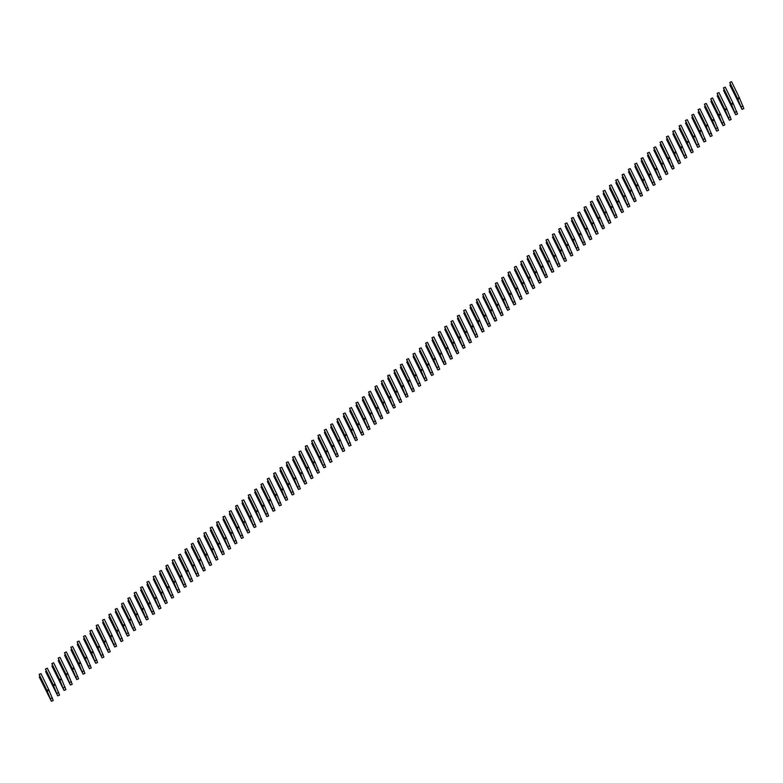 <?xml version="1.0" encoding="UTF-8"?>
<svg xmlns="http://www.w3.org/2000/svg" width="783" height="783" viewBox="0 0 783 783"><rect width="100%" height="100%" fill="white"/><g stroke="black" fill="none" stroke-linecap="round" stroke-linejoin="round"><path stroke-width="1.17" d="M39.796 676.737L39.258 676.952L45.345 688.932L39.15 674.408L46.892 690.352L51.404 701.294L39.258 676.952M39.15 674.408L40.98 673.644L48.722 689.588L53.224 700.531L51.404 701.294M48.722 689.588L46.892 690.352M48.752 690.381L46.931 691.144M46.128 671.305L45.6 671.53L51.688 683.5L45.483 668.976L53.234 684.929L57.736 695.862L45.6 671.53M45.483 668.976L47.313 668.212L55.055 684.166L59.567 695.098L57.736 695.862M55.055 684.166L53.234 684.929M55.094 684.949L53.264 685.712M52.461 665.873L51.932 666.098L58.02 678.068L51.825 663.544L59.567 679.497L64.069 690.43L51.932 666.098M51.825 663.544L53.645 662.78L61.387 678.734L65.899 689.666L64.069 690.43M61.387 678.734L59.567 679.497M61.426 679.527L59.596 680.29M58.803 660.441L58.265 660.666L64.353 672.636L58.157 658.111L65.899 674.065L70.411 685.008L58.265 660.666M58.157 658.111L59.988 657.348L67.73 673.302L72.232 684.244L70.411 685.008M67.73 673.302L65.899 674.065M67.759 674.094L65.938 674.858M65.136 655.009L64.607 655.234L70.695 667.204L64.49 652.689L72.242 668.633L76.744 679.575L64.607 655.234M64.49 652.689L66.32 651.926L74.062 667.87L78.574 678.812L76.744 679.575M74.062 667.87L72.242 668.633M74.101 668.662L72.271 669.426M71.468 649.577L70.94 649.802L77.028 661.772L70.832 647.257L78.574 663.201L83.086 674.143L70.94 649.802M70.832 647.257L72.653 646.494L80.395 662.438L84.907 673.38L83.086 674.143M80.395 662.438L78.574 663.201M80.434 663.23L78.603 663.994M77.811 644.155L77.272 644.37L83.36 656.35L77.165 641.825L84.907 657.769L89.419 668.711L77.272 644.37M77.165 641.825L78.995 641.062L86.737 657.006L91.239 667.948L89.419 668.711M86.737 657.006L84.907 657.769M86.766 657.798L84.946 658.562M84.143 638.722L83.615 638.938L89.702 650.918L83.497 636.393L91.249 652.337L95.751 663.279L83.615 638.938M83.497 636.393L85.327 635.63L93.069 651.573L97.581 662.516L95.751 663.279M93.069 651.573L91.249 652.337M93.108 652.366L91.278 653.13M90.476 633.29L89.947 633.516L96.035 645.486L89.839 630.961L97.581 646.915L102.093 657.847L89.947 633.516M89.839 630.961L91.66 630.198L99.412 646.151L103.914 657.084L102.093 657.847M99.412 646.151L97.581 646.915M99.441 646.934L97.621 647.698M96.818 627.858L96.28 628.083L102.367 640.054L96.172 625.529L103.914 641.483L108.426 652.415L96.28 628.083M96.172 625.529L98.002 624.765L105.744 640.719L110.246 651.652L108.426 652.415M105.744 640.719L103.914 641.483M105.774 641.512L103.953 642.275M103.15 622.426L102.622 622.651L108.71 634.621L102.514 620.097L110.256 636.05L114.758 646.993L102.622 622.651M102.514 620.097L104.335 619.333L112.077 635.287L116.589 646.229L114.758 646.993M112.077 635.287L110.256 636.05M112.116 636.08L110.286 636.843M109.483 616.994L108.954 617.219L115.042 629.189L108.847 614.675L116.589 630.618L121.101 641.561L108.954 617.219M108.847 614.675L110.667 613.911L118.419 629.855L122.921 640.797L121.101 641.561M118.419 629.855L116.589 630.618M118.448 630.648L116.628 631.411M115.825 611.562L115.297 611.787L121.375 623.757L115.179 609.243L122.921 625.186L127.433 636.129L115.297 611.787M115.179 609.243L117.01 608.479L124.751 624.423L129.264 635.365L127.433 636.129M124.751 624.423L122.921 625.186M124.781 625.216L122.96 625.979M122.158 606.14L121.629 606.355L127.717 618.335L121.522 603.81L129.264 619.754L133.766 630.697L121.629 606.355M121.522 603.81L123.342 603.047L131.084 618.991L135.596 629.933L133.766 630.697M131.084 618.991L129.264 619.754M131.123 619.784L129.293 620.547M128.5 600.708L127.962 600.923L134.05 612.903L127.854 598.378L135.596 614.322L140.108 625.265L127.962 600.923M127.854 598.378L129.675 597.615L137.426 613.559L141.929 624.501L140.108 625.265M137.426 613.559L135.596 614.322M137.456 614.352L135.635 615.115M134.833 595.276L134.304 595.501L140.382 607.471L134.187 592.946L141.938 608.9L146.441 619.833L134.304 595.501M134.187 592.946L136.017 592.183L143.759 608.137L148.271 619.069L146.441 619.833M143.759 608.137L141.938 608.9M143.798 608.92L141.968 609.693M141.165 589.844L140.637 590.069L146.724 602.039L140.529 587.514L148.271 603.468L152.773 614.401L140.637 590.069M140.529 587.514L142.349 586.751L150.091 602.704L154.603 613.637L152.773 614.401M150.091 602.704L148.271 603.468M150.13 603.497L148.3 604.261M147.507 584.412L146.969 584.637L153.057 596.607L146.861 582.082L154.603 598.036L159.115 608.978L146.969 584.637M146.861 582.082L148.692 581.319L156.434 597.272L160.936 608.215L159.115 608.978M156.434 597.272L154.603 598.036M156.463 598.065L154.643 598.829M153.84 578.98L153.311 579.205L159.399 591.175L153.194 576.66L160.946 592.604L165.448 603.546L153.311 579.205M153.194 576.66L155.024 575.896L162.766 591.84L167.278 602.783L165.448 603.546M162.766 591.84L160.946 592.604M162.805 592.633L160.975 593.397M160.172 573.548L159.644 573.773L165.732 585.743L159.536 571.228L167.278 587.172L171.79 598.114L159.644 573.773M159.536 571.228L161.357 570.464L169.099 586.408L173.611 597.351L171.79 598.114M169.099 586.408L167.278 587.172M169.138 587.201L167.308 587.964M166.515 568.125L165.976 568.341L172.064 580.32L165.869 565.796L173.611 581.74L178.123 592.682L165.976 568.341M165.869 565.796L167.699 565.032L175.441 580.976L179.943 591.919L178.123 592.682M175.441 580.976L173.611 581.74M175.47 581.769L173.65 582.532M172.847 562.693L172.319 562.908L178.407 574.888L172.201 560.364L179.953 576.317L184.455 587.25L172.319 562.908M172.201 560.364L174.032 559.6L181.773 575.544L186.285 586.487L184.455 587.25M181.773 575.544L179.953 576.317M181.813 576.337L179.982 577.1M179.18 557.261L178.651 557.486L184.739 569.456L178.544 554.932L186.285 570.885L190.798 581.818L178.651 557.486M178.544 554.932L180.364 554.168L188.116 570.122L192.618 581.055L190.798 581.818M188.116 570.122L186.285 570.885M188.145 570.915L186.325 571.678M185.522 551.829L184.984 552.054L191.072 564.024L184.876 549.5L192.618 565.453L197.13 576.386L184.984 552.054M184.876 549.5L186.706 548.736L194.448 564.69L198.951 575.622L197.13 576.386M194.448 564.69L192.618 565.453M194.478 565.483L192.657 566.246M191.855 546.397L191.326 546.622L197.414 558.592L191.218 544.077L198.96 560.021L203.463 570.964L191.326 546.622M191.218 544.077L193.039 543.304L200.781 559.258L205.293 570.2L203.463 570.964M200.781 559.258L198.96 560.021M200.82 560.051L198.99 560.814M198.187 540.965L197.659 541.19L203.746 553.16L197.551 538.645L205.293 554.589L209.805 565.532L197.659 541.19M197.551 538.645L199.371 537.882L207.123 553.826L211.625 564.768L209.805 565.532M207.123 553.826L205.293 554.589M207.152 554.618L205.332 555.382M204.529 535.533L203.991 535.758L210.079 547.728L203.883 533.213L211.625 549.157L216.137 560.099L203.991 535.758M203.883 533.213L205.714 532.45L213.456 548.394L217.968 559.336L216.137 560.099M213.456 548.394L211.625 549.157M213.485 549.186L211.664 549.95M210.862 530.111L210.333 530.326L216.421 542.306L210.226 527.781L217.968 543.725L222.47 554.667L210.333 530.326M210.226 527.781L212.046 527.018L219.788 542.962L224.3 553.904L222.47 554.667M219.788 542.962L217.968 543.725M219.827 543.754L217.997 544.518M217.194 524.679L216.666 524.894L222.754 536.874L216.558 522.349L224.3 538.303L228.812 549.235L216.666 524.894M216.558 522.349L218.379 521.586L226.13 537.53L230.633 548.472L228.812 549.235M226.13 537.53L224.3 538.303M226.16 538.322L224.339 539.086M223.537 519.246L223.008 519.472L229.086 531.442L222.891 516.917L230.642 532.871L235.145 543.803L223.008 519.472M222.891 516.917L224.721 516.154L232.463 532.107L236.975 543.04L235.145 543.803M232.463 532.107L230.642 532.871M232.502 532.9L230.672 533.663M229.869 513.814L229.341 514.04L235.429 526.01L229.233 511.485L236.975 527.439L241.477 538.381L229.341 514.04M229.233 511.485L231.054 510.722L238.795 526.675L243.307 537.608L241.477 538.381M238.795 526.675L236.975 527.439M238.835 527.468L237.004 528.231M236.212 508.382L235.673 508.607L241.761 520.578L235.566 506.063L243.307 522.007L247.82 532.949L235.673 508.607M235.566 506.063L237.396 505.299L245.138 521.243L249.64 532.186L247.82 532.949M245.138 521.243L243.307 522.007M245.167 522.036L243.347 522.799M242.544 502.95L242.016 503.175L248.103 515.145L241.898 500.631L249.65 516.574L254.152 527.517L242.016 503.175M241.898 500.631L243.728 499.867L251.47 515.811L255.982 526.753L254.152 527.517M251.47 515.811L249.65 516.574M251.509 516.604L249.679 517.367M248.877 497.518L248.348 497.743L254.436 509.713L248.24 495.199L255.982 511.142L260.485 522.085L248.348 497.743M248.24 495.199L250.061 494.435L257.803 510.379L262.315 521.321L260.485 522.085M257.803 510.379L255.982 511.142M257.842 511.172L256.012 511.935M255.219 492.096L254.681 492.311L260.768 504.291L254.573 489.767L262.315 505.71L266.827 516.653L254.681 492.311M254.573 489.767L256.403 489.003L264.145 504.947L268.647 515.889L266.827 516.653M264.145 504.947L262.315 505.71M264.174 505.74L262.354 506.503M261.551 486.664L261.023 486.889L267.111 498.859L260.905 484.334L268.657 500.288L273.159 511.221L261.023 486.889M260.905 484.334L262.736 483.571L270.478 499.525L274.99 510.457L273.159 511.221M270.478 499.525L268.657 500.288M270.517 500.308L268.686 501.071M267.884 481.232L267.355 481.457L273.443 493.427L267.248 478.902L274.99 494.856L279.502 505.789L267.355 481.457M267.248 478.902L269.068 478.139L276.82 494.093L281.322 505.025L279.502 505.789M276.82 494.093L274.99 494.856M276.849 494.885L275.019 495.649M274.226 475.8L273.688 476.025L279.776 487.995L273.58 473.47L281.322 489.424L285.834 500.366L273.688 476.025M273.58 473.47L275.41 472.707L283.152 488.661L287.655 499.593L285.834 500.366M283.152 488.661L281.322 489.424M283.182 489.453L281.361 490.217M280.559 470.368L280.03 470.593L286.118 482.563L279.913 468.048L287.664 483.992L292.167 494.934L280.03 470.593M279.913 468.048L281.743 467.285L289.485 483.228L293.997 494.171L292.167 494.934M289.485 483.228L287.664 483.992M289.524 484.021L287.694 484.785M286.891 464.936L286.363 465.161L292.451 477.131L286.255 462.616L293.997 478.56L298.509 489.502L286.363 465.161M286.255 462.616L288.075 461.853L295.827 477.796L300.329 488.739L298.509 489.502M295.827 477.796L293.997 478.56M295.857 478.589L294.036 479.353M293.234 459.513L292.695 459.729L298.783 471.709L292.588 457.184L300.329 473.128L304.841 484.07L292.695 459.729M292.588 457.184L294.418 456.42L302.16 472.364L306.662 483.307L304.841 484.07M302.16 472.364L300.329 473.128M302.189 473.157L300.369 473.921M299.566 454.081L299.037 454.297L305.125 466.276L298.93 451.752L306.672 467.696L311.174 478.638L299.037 454.297M298.93 451.752L300.75 450.988L308.492 466.932L313.004 477.875L311.174 478.638M308.492 466.932L306.672 467.696M308.531 467.725L306.701 468.488M305.899 448.649L305.37 448.874L311.458 460.844L305.262 446.32L313.004 462.273L317.516 473.206L305.37 448.874M305.262 446.32L307.083 445.556L314.835 461.51L319.337 472.443L317.516 473.206M314.835 461.51L313.004 462.273M314.864 462.293L313.043 463.056M312.241 443.217L311.712 443.442L317.79 455.412L311.595 440.888L319.337 456.841L323.849 467.774L311.712 443.442M311.595 440.888L313.425 440.124L321.167 456.078L325.679 467.011L323.849 467.774M321.167 456.078L319.337 456.841M321.196 456.871L319.376 457.634M318.573 437.785L318.045 438.01L324.133 449.98L317.937 435.456L325.679 451.409L330.181 462.352L318.045 438.01M317.937 435.456L319.758 434.692L327.5 450.646L332.012 461.588L330.181 462.352M327.5 450.646L325.679 451.409M327.539 451.439L325.708 452.202M324.916 432.353L324.377 432.578L330.465 444.548L324.27 430.033L332.012 445.977L336.524 456.92L324.377 432.578M324.27 430.033L326.09 429.27L333.842 445.214L338.344 456.156L336.524 456.92M333.842 445.214L332.012 445.977M333.871 446.007L332.051 446.77M331.248 426.921L330.72 427.146L336.807 439.116L330.602 424.601L338.354 440.545L342.856 451.488L330.72 427.146M330.602 424.601L332.432 423.838L340.174 439.782L344.686 450.724L342.856 451.488M340.174 439.782L338.354 440.545M340.214 440.575L338.383 441.338M337.581 421.499L337.052 421.714L343.14 433.694L336.944 419.169L344.686 435.113L349.189 446.056L337.052 421.714M336.944 419.169L338.765 418.406L346.507 434.35L351.019 445.292L349.189 446.056M346.507 434.35L344.686 435.113M346.546 435.142L344.716 435.906M343.923 416.067L343.385 416.282L349.472 428.262L343.277 413.737L351.019 429.681L355.531 440.623L343.385 416.282M343.277 413.737L345.107 412.974L352.849 428.918L357.351 439.86L355.531 440.623M352.849 428.918L351.019 429.681M352.879 429.71L351.058 430.474M350.255 410.635L349.727 410.86L355.815 422.83L349.609 408.305L357.361 424.259L361.863 435.191L349.727 410.86M349.609 408.305L351.44 407.542L359.182 423.495L363.694 434.428L361.863 435.191M359.182 423.495L357.361 424.259M359.221 424.278L357.391 425.042M356.588 405.202L356.059 405.428L362.147 417.398L355.952 402.873L363.694 418.827L368.206 429.759L356.059 405.428M355.952 402.873L357.772 402.11L365.514 418.063L370.026 428.996L368.206 429.759M365.514 418.063L363.694 418.827M365.553 418.856L363.723 419.619M362.93 399.77L362.392 399.996L368.48 411.966L362.284 397.441L370.026 413.395L374.538 424.337L362.392 399.996M362.284 397.441L364.115 396.678L371.856 412.631L376.359 423.574L374.538 424.337M371.856 412.631L370.026 413.395M371.886 413.424L370.065 414.187M369.263 394.338L368.734 394.563L374.822 406.534L368.617 392.019L376.369 407.963L380.871 418.905L368.734 394.563M368.617 392.019L370.447 391.255L378.189 407.199L382.701 418.142L380.871 418.905M378.189 407.199L376.369 407.963M378.228 407.992L376.398 408.755M375.595 388.906L375.067 389.131L381.155 401.102L374.959 386.587L382.701 402.531L387.213 413.473L375.067 389.131M374.959 386.587L376.78 385.823L384.531 401.767L389.034 412.71L387.213 413.473M384.531 401.767L382.701 402.531M384.561 402.56L382.74 403.323M381.938 383.484L381.399 383.699L387.487 395.679L381.292 381.155L389.034 397.098L393.546 408.041L381.399 383.699M381.292 381.155L383.122 380.391L390.864 396.335L395.366 407.277L393.546 408.041M390.864 396.335L389.034 397.098M390.893 397.128L389.073 397.891M388.27 378.052L387.742 378.267L393.829 390.247L387.634 375.723L395.376 391.666L399.878 402.609L387.742 378.267M387.634 375.723L389.454 374.959L397.196 390.903L401.708 401.845L399.878 402.609M397.196 390.903L395.376 391.666M397.235 391.696L395.405 392.459M394.603 372.62L394.074 372.845L400.162 384.815L393.966 370.29L401.708 386.244L406.22 397.177L394.074 372.845M393.966 370.29L395.787 369.527L403.539 385.481L408.041 396.413L406.22 397.177M403.539 385.481L401.708 386.244M403.568 386.264L401.748 387.027M400.945 367.188L400.407 367.413L406.494 379.383L400.299 364.858L408.041 380.812L412.553 391.745L400.407 367.413M400.299 364.858L402.129 364.095L409.871 380.049L414.383 390.981L412.553 391.745M409.871 380.049L408.041 380.812M409.901 380.841L408.08 381.605M407.277 361.756L406.749 361.981L412.837 373.951L406.641 359.426L414.383 375.38L418.885 386.322L406.749 361.981M406.641 359.426L408.462 358.663L416.204 374.617L420.716 385.559L418.885 386.322M416.204 374.617L414.383 375.38M416.243 375.409L414.413 376.173M413.62 356.324L413.081 356.549L419.169 368.519L412.974 354.004L420.716 369.948L425.228 380.89L413.081 356.549M412.974 354.004L414.794 353.241L422.546 369.185L427.048 380.127L425.228 380.89M422.546 369.185L420.716 369.948M422.575 369.977L420.755 370.741M419.952 350.892L419.424 351.117L425.502 363.087L419.306 348.572L427.058 364.516L431.56 375.458L419.424 351.117M419.306 348.572L421.137 347.809L428.878 363.752L433.391 374.695L431.56 375.458M428.878 363.752L427.058 364.516M428.918 364.545L427.087 365.309M426.285 345.469L425.756 345.685L431.844 357.665L425.649 343.14L433.391 359.084L437.893 370.026L425.756 345.685M425.649 343.14L427.469 342.377L435.211 358.32L439.723 369.263L437.893 370.026M435.211 358.32L433.391 359.084M435.25 359.113L433.42 359.877M432.627 340.037L432.089 340.253L438.177 352.233L431.981 337.708L439.723 353.652L444.235 364.594L432.089 340.253M431.981 337.708L433.811 336.944L441.553 352.888L446.056 363.831L444.235 364.594M441.553 352.888L439.723 353.652M441.583 353.681L439.762 354.445M438.96 334.605L438.431 334.83L444.519 346.8L438.314 332.276L446.065 348.229L450.568 359.162L438.431 334.83M438.314 332.276L440.144 331.512L447.886 347.466L452.398 358.399L450.568 359.162M447.886 347.466L446.065 348.229M447.925 348.249L446.095 349.022M445.292 329.173L444.764 329.398L450.851 341.368L444.656 326.844L452.398 342.797L456.91 353.73L444.764 329.398M444.656 326.844L446.476 326.08L454.218 342.034L458.73 352.967L456.91 353.73M454.218 342.034L452.398 342.797M454.257 342.827L452.427 343.59M451.634 323.741L451.096 323.966L457.184 335.936L450.988 321.412L458.73 337.365L463.242 348.308L451.096 323.966M450.988 321.412L452.819 320.648L460.561 336.602L465.063 347.544L463.242 348.308M460.561 336.602L458.73 337.365M460.59 337.395L458.769 338.158M457.967 318.309L457.438 318.534L463.526 330.504L457.321 315.989L465.073 331.933L469.575 342.876L457.438 318.534M457.321 315.989L459.151 315.226L466.893 331.17L471.405 342.112L469.575 342.876M466.893 331.17L465.073 331.933M466.932 331.963L465.102 332.726M464.299 312.877L463.771 313.102L469.859 325.072L463.663 310.557L471.405 326.501L475.917 337.444L463.771 313.102M463.663 310.557L465.484 309.794L473.235 325.738L477.738 336.68L475.917 337.444M473.235 325.738L471.405 326.501M473.265 326.531L471.444 327.294M470.642 307.455L470.103 307.67L476.191 319.65L469.996 305.125L477.738 321.069L482.25 332.012L470.103 307.67M469.996 305.125L471.826 304.362L479.568 320.306L484.07 331.248L482.25 332.012M479.568 320.306L477.738 321.069M479.597 321.099L477.777 321.862M476.974 302.023L476.446 302.238L482.534 314.218L476.338 299.693L484.08 315.647L488.582 326.58L476.446 302.238M476.338 299.693L478.159 298.93L485.9 314.874L490.412 325.816L488.582 326.58M485.9 314.874L484.08 315.647M485.94 315.666L484.109 316.43M483.307 296.591L482.778 296.816L488.866 308.786L482.671 294.261L490.412 310.215L494.925 321.147L482.778 296.816M482.671 294.261L484.491 293.498L492.243 309.451L496.745 320.384L494.925 321.147M492.243 309.451L490.412 310.215M492.272 310.234L490.452 311.008M489.649 291.159L489.111 291.384L495.199 303.354L489.003 288.829L496.745 304.783L501.257 315.715L489.111 291.384M489.003 288.829L490.833 288.066L498.575 304.019L503.087 314.952L501.257 315.715M498.575 304.019L496.745 304.783M498.605 304.812L496.784 305.576M495.982 285.726L495.453 285.952L501.541 297.922L495.345 283.407L503.087 299.351L507.59 310.293L495.453 285.952M495.345 283.407L497.166 282.634L504.908 298.587L509.42 309.53L507.59 310.293M504.908 298.587L503.087 299.351M504.947 299.38L503.117 300.143M502.314 280.294L501.786 280.52L507.873 292.49L501.678 277.975L509.42 293.919L513.932 304.861L501.786 280.52M501.678 277.975L503.498 277.211L511.25 293.155L515.752 304.098L513.932 304.861M511.25 293.155L509.42 293.919M511.279 293.948L509.459 294.711M508.656 274.862L508.128 275.087L514.206 287.058L508.01 272.543L515.752 288.487L520.264 299.429L508.128 275.087M508.01 272.543L509.841 271.779L517.583 287.723L522.095 298.666L520.264 299.429M517.583 287.723L515.752 288.487M517.612 288.516L515.791 289.279M514.989 269.44L514.46 269.655L520.548 281.635L514.353 267.111L522.095 283.055L526.597 293.997L514.46 269.655M514.353 267.111L516.173 266.347L523.915 282.291L528.427 293.234L526.597 293.997M523.915 282.291L522.095 283.055M523.954 283.084L522.124 283.847M521.331 264.008L520.793 264.223L526.881 276.203L520.685 261.679L528.427 277.632L532.939 288.565L520.793 264.223M520.685 261.679L522.515 260.915L530.257 276.859L534.76 287.801L532.939 288.565M530.257 276.859L528.427 277.632M530.287 277.652L528.466 278.415M527.664 258.576L527.135 258.801L533.223 270.771L527.018 256.247L534.769 272.2L539.272 283.133L527.135 258.801M527.018 256.247L528.848 255.483L536.59 271.437L541.102 282.369L539.272 283.133M536.59 271.437L534.769 272.2M536.629 272.23L534.799 272.993M533.996 253.144L533.468 253.369L539.556 265.339L533.36 250.814L541.102 266.768L545.604 277.701L533.468 253.369M533.36 250.814L535.18 250.051L542.922 266.005L547.434 276.937L545.604 277.701M542.922 266.005L541.102 266.768M542.962 266.797L541.131 267.561M540.339 247.712L539.8 247.937L545.888 259.907L539.693 245.392L547.434 261.336L551.946 272.278L539.8 247.937M539.693 245.392L541.523 244.619L549.265 260.573L553.767 271.515L551.946 272.278M549.265 260.573L547.434 261.336M549.294 261.365L547.474 262.129M546.671 242.28L546.143 242.505L552.23 254.475L546.025 239.96L553.777 255.904L558.279 266.846L546.143 242.505M546.025 239.96L547.855 239.197L555.597 255.141L560.109 266.083L558.279 266.846M555.597 255.141L553.777 255.904M555.636 255.933L553.806 256.697M553.004 236.848L552.475 237.073L558.563 249.043L552.367 234.528L560.109 250.472L564.621 261.414L552.475 237.073M552.367 234.528L554.188 233.765L561.93 249.708L566.442 260.651L564.621 261.414M561.93 249.708L560.109 250.472M561.969 250.501L560.139 251.265M559.346 231.425L558.808 231.641L564.895 243.621L558.7 229.096L566.442 245.04L570.954 255.982L558.808 231.641M558.7 229.096L560.53 228.333L568.272 244.276L572.774 255.219L570.954 255.982M568.272 244.276L566.442 245.04M568.301 245.069L566.481 245.833M565.678 225.993L565.15 226.209L571.238 238.189L565.032 223.664L572.784 239.618L577.286 250.55L565.15 226.209M565.032 223.664L566.863 222.901L574.605 238.854L579.117 249.787L577.286 250.55M574.605 238.854L572.784 239.618M574.644 239.637L572.813 240.401M572.011 220.561L571.482 220.786L577.57 232.757L571.375 218.232L579.117 234.186L583.629 245.118L571.482 220.786M571.375 218.232L573.195 217.468L580.947 233.422L585.449 244.355L583.629 245.118M580.947 233.422L579.117 234.186M580.976 234.215L579.156 234.978M578.353 215.129L577.815 215.354L583.903 227.324L577.707 212.8L585.449 228.753L589.961 239.696L577.815 215.354M577.707 212.8L579.537 212.036L587.279 227.99L591.782 238.923L589.961 239.696M587.279 227.99L585.449 228.753M587.309 228.783L585.488 229.546M584.686 209.697L584.157 209.922L590.245 221.892L584.049 207.378L591.791 223.321L596.294 234.264L584.157 209.922M584.049 207.378L585.87 206.614L593.612 222.558L598.124 233.5L596.294 234.264M593.612 222.558L591.791 223.321M593.651 223.351L591.821 224.114M591.018 204.265L590.49 204.49L596.577 216.46L590.382 201.945L598.124 217.889L602.636 228.832L590.49 204.49M590.382 201.945L592.202 201.182L599.954 217.126L604.456 228.068L602.636 228.832M599.954 217.126L598.124 217.889M599.984 217.919L598.163 218.682M597.36 198.843L596.832 199.058L602.91 211.028L596.715 196.513L604.456 212.457L608.968 223.4L596.832 199.058M596.715 196.513L598.545 195.75L606.287 211.694L610.799 222.636L608.968 223.4M606.287 211.694L604.456 212.457M606.316 212.487L604.496 213.25M603.693 193.411L603.164 193.626L609.252 205.606L603.057 191.081L610.799 207.025L615.301 217.968L603.164 193.626M603.057 191.081L604.877 190.318L612.619 206.262L617.131 217.204L615.301 217.968M612.619 206.262L610.799 207.025M612.658 207.055L610.828 207.818M610.035 187.979L609.497 188.204L615.585 200.174L609.389 185.649L617.131 201.603L621.643 212.536L609.497 188.204M609.389 185.649L611.21 184.886L618.962 200.839L623.464 211.772L621.643 212.536M618.962 200.839L617.131 201.603M618.991 201.623L617.17 202.386M616.368 182.547L615.839 182.772L621.917 194.742L615.722 180.217L623.474 196.171L627.976 207.103L615.839 182.772M615.722 180.217L617.552 179.454L625.294 195.407L629.806 206.34L627.976 207.103M625.294 195.407L623.474 196.171M625.333 196.2L623.503 196.964M622.7 177.115L622.172 177.34L628.26 189.31L622.064 174.785L629.806 190.739L634.308 201.681L622.172 177.34M622.064 174.785L623.885 174.022L631.627 189.975L636.139 200.918L634.308 201.681M631.627 189.975L629.806 190.739M631.666 190.768L629.835 191.532M629.043 171.683L628.504 171.908L634.592 183.878L628.397 169.363L636.139 185.307L640.651 196.249L628.504 171.908M628.397 169.363L630.227 168.599L637.969 184.543L642.471 195.486L640.651 196.249M637.969 184.543L636.139 185.307M637.998 185.336L636.178 186.1M635.375 166.25L634.847 166.476L640.934 178.446L634.729 163.931L642.481 179.875L646.983 190.817L634.847 166.476M634.729 163.931L636.559 163.167L644.301 179.111L648.813 190.054L646.983 190.817M644.301 179.111L642.481 179.875M644.34 179.904L642.51 180.667M641.708 160.828L641.179 161.044L647.267 173.023L641.071 158.499L648.813 174.443L653.325 185.385L641.179 161.044M641.071 158.499L642.892 157.735L650.634 173.679L655.146 184.622L653.325 185.385M650.634 173.679L648.813 174.443M650.673 174.472L648.843 175.235M648.05 155.396L647.512 155.611L653.599 167.591L647.404 153.067L655.146 169.011L659.658 179.953L647.512 155.611M647.404 153.067L649.234 152.303L656.976 168.247L661.478 179.19L659.658 179.953M656.976 168.247L655.146 169.011M657.006 169.04L655.185 169.803M654.382 149.964L653.854 150.189L659.942 162.159L653.736 147.635L661.488 163.588L665.99 174.521L653.854 150.189M653.736 147.635L655.567 146.871L663.309 162.825L667.821 173.757L665.99 174.521M663.309 162.825L661.488 163.588M663.348 163.608L661.518 164.371M660.715 144.532L660.186 144.757L666.274 156.727L660.079 142.203L667.821 158.156L672.333 169.089L660.186 144.757M660.079 142.203L661.899 141.439L669.651 157.393L674.153 168.325L672.333 169.089M669.651 157.393L667.821 158.156M669.68 158.186L667.86 158.949M667.057 139.1L666.519 139.325L672.607 151.295L666.411 136.771L674.153 152.724L678.665 163.667L666.519 139.325M666.411 136.771L668.242 136.007L675.983 151.961L680.486 162.903L678.665 163.667M675.983 151.961L674.153 152.724M676.013 152.754L674.192 153.517M673.39 133.668L672.861 133.893L678.949 145.863L672.754 131.348L680.496 147.292L684.998 158.235L672.861 133.893M672.754 131.348L674.574 130.585L682.316 146.529L686.828 157.471L684.998 158.235M682.316 146.529L680.496 147.292M682.355 147.321L680.525 148.085M679.722 128.236L679.194 128.461L685.282 140.431L679.086 125.916L686.828 141.86L691.34 152.802L679.194 128.461M679.086 125.916L680.907 125.153L688.658 141.097L693.161 152.039L691.34 152.802M688.658 141.097L686.828 141.86M688.688 141.889L686.867 142.653M686.065 122.814L685.526 123.029L691.614 135.009L685.419 120.484L693.161 136.428L697.673 147.37L685.526 123.029M685.419 120.484L687.249 119.721L694.991 135.665L699.503 146.607L697.673 147.37M694.991 135.665L693.161 136.428M695.02 136.457L693.2 137.221M692.397 117.381L691.869 117.597L697.956 129.577L691.761 115.052L699.503 130.996L704.005 141.938L691.869 117.597M691.761 115.052L693.581 114.289L701.323 130.232L705.835 141.175L704.005 141.938M701.323 130.232L699.503 130.996M701.362 131.025L699.532 131.789M698.73 111.949L698.201 112.175L704.289 124.145L698.093 109.62L705.835 125.574L710.347 136.506L698.201 112.175M698.093 109.62L699.914 108.857L707.666 124.81L712.168 135.743L710.347 136.506M707.666 124.81L705.835 125.574M707.695 125.593L705.875 126.357M705.072 106.517L704.543 106.742L710.621 118.713L704.426 104.188L712.178 120.142L716.68 131.074L704.543 106.742M704.426 104.188L706.256 103.425L713.998 119.378L718.51 130.311L716.68 131.074M713.998 119.378L712.178 120.142M714.037 120.171L712.207 120.934M711.404 101.085L710.876 101.31L716.964 113.281L710.768 98.756L718.51 114.71L723.012 125.652L710.876 101.31M710.768 98.756L712.589 97.992L720.331 113.946L724.843 124.888L723.012 125.652M720.331 113.946L718.51 114.71M720.37 114.739L718.54 115.502M717.747 95.653L717.208 95.878L723.296 107.848L717.101 93.334L724.843 109.277L729.355 120.22L717.208 95.878M717.101 93.334L718.931 92.57L726.673 108.514L731.175 119.456L729.355 120.22M726.673 108.514L724.843 109.277M726.702 109.307L724.882 110.07M724.079 90.221L723.551 90.446L729.639 102.416L723.433 87.902L731.185 103.845L735.687 114.788L723.551 90.446M723.433 87.902L725.264 87.138L733.005 103.082L737.517 114.024L735.687 114.788M733.005 103.082L731.185 103.845M733.045 103.875L731.214 104.638M730.412 84.799L729.883 85.014L735.971 96.994L729.776 82.469L737.517 98.413L742.02 109.356L729.883 85.014M729.776 82.469L731.596 81.706L739.338 97.65L743.85 108.592L742.02 109.356M739.338 97.65L737.517 98.413M739.377 98.443L737.547 99.206M52.441 697.976L50.621 698.739M58.774 692.554L56.953 693.317M65.116 687.122L63.286 687.885M71.449 681.69L69.628 682.453M77.781 676.258L75.961 677.021M84.124 670.825L82.293 671.589M90.456 665.393L88.636 666.157M96.798 659.961L94.968 660.725M103.131 654.539L101.301 655.302M109.463 649.107L107.643 649.87M115.806 643.675L113.975 644.438M122.138 638.243L120.308 639.006M128.471 632.811L126.65 633.574M134.813 627.379L132.983 628.142M141.146 621.947L139.325 622.71M147.478 616.524L145.658 617.288M153.82 611.092L151.99 611.856M160.153 605.66L158.332 606.424M166.485 600.228L164.665 600.992M172.828 594.796L170.997 595.56M179.16 589.364L177.34 590.128M185.502 583.932L183.672 584.705M191.835 578.51L190.005 579.273M198.168 573.078L196.347 573.841M204.51 567.646L202.68 568.409M210.842 562.214L209.012 562.977M217.175 556.782L215.354 557.545M223.517 551.349L221.687 552.113M229.85 545.917L228.029 546.691M236.182 540.495L234.362 541.259M242.524 535.063L240.694 535.826M248.857 529.631L247.037 530.394M255.189 524.199L253.369 524.962M261.532 518.767L259.702 519.53M267.864 513.335L266.044 514.098M274.207 507.913L272.376 508.676M280.539 502.48L278.709 503.244M286.872 497.048L285.051 497.812M293.214 491.616L291.384 492.38M299.546 486.184L297.716 486.948M305.879 480.752L304.058 481.516M312.221 475.32L310.391 476.084M318.554 469.898L316.724 470.661M324.886 464.466L323.066 465.229M331.229 459.034L329.398 459.797M337.561 453.602L335.741 454.365M343.894 448.17L342.073 448.933M350.236 442.738L348.406 443.501M356.568 437.305L354.748 438.069M362.901 431.883L361.08 432.647M369.243 426.451L367.413 427.215M375.576 421.019L373.755 421.783M381.918 415.587L380.088 416.35M388.251 410.155L386.42 410.918M394.583 404.723L392.763 405.486M400.925 399.291L399.095 400.054M407.258 393.869L405.428 394.632M413.59 388.437L411.77 389.2M419.933 383.004L418.102 383.768M426.265 377.572L424.445 378.336M432.598 372.14L430.777 372.904M438.94 366.708L437.11 367.472M445.273 361.276L443.452 362.04M451.605 355.854L449.785 356.617M457.947 350.422L456.117 351.185M464.28 344.99L462.459 345.753M470.622 339.558L468.792 340.321M476.955 334.126L475.124 334.889M483.287 328.694L481.467 329.457M489.629 323.262L487.799 324.035M495.962 317.839L494.132 318.603M502.295 312.407L500.474 313.171M508.637 306.975L506.807 307.739M514.969 301.543L513.149 302.307M521.302 296.111L519.481 296.874M527.644 290.679L525.814 291.442M533.977 285.247L532.156 286.02M540.309 279.825L538.489 280.588M546.651 274.393L544.821 275.156M552.984 268.961L551.163 269.724M559.316 263.528L557.496 264.292M565.659 258.096L563.829 258.86M571.991 252.664L570.171 253.428M578.334 247.242L576.503 248.005M584.666 241.81L582.836 242.573M590.999 236.378L589.178 237.141M597.341 230.946L595.511 231.709M603.673 225.514L601.843 226.277M610.006 220.082L608.185 220.845M616.348 214.65L614.518 215.413M622.681 209.227L620.86 209.991M629.013 203.795L627.193 204.559M635.356 198.363L633.525 199.127M641.688 192.931L639.868 193.695M648.021 187.499L646.2 188.263M654.363 182.067L652.533 182.831M660.695 176.635L658.875 177.398M667.038 171.213L665.207 171.976M673.37 165.781L671.54 166.544M679.703 160.349L677.882 161.112M686.045 154.917L684.215 155.68M692.378 149.484L690.547 150.248M698.71 144.052L696.89 144.816M705.052 138.62L703.222 139.384M711.385 133.198L709.564 133.962M717.717 127.766L715.897 128.529M724.06 122.334L722.229 123.097M730.392 116.902L728.572 117.665M736.725 111.47L734.904 112.233M743.067 106.038L741.237 106.801"/></g></svg>
